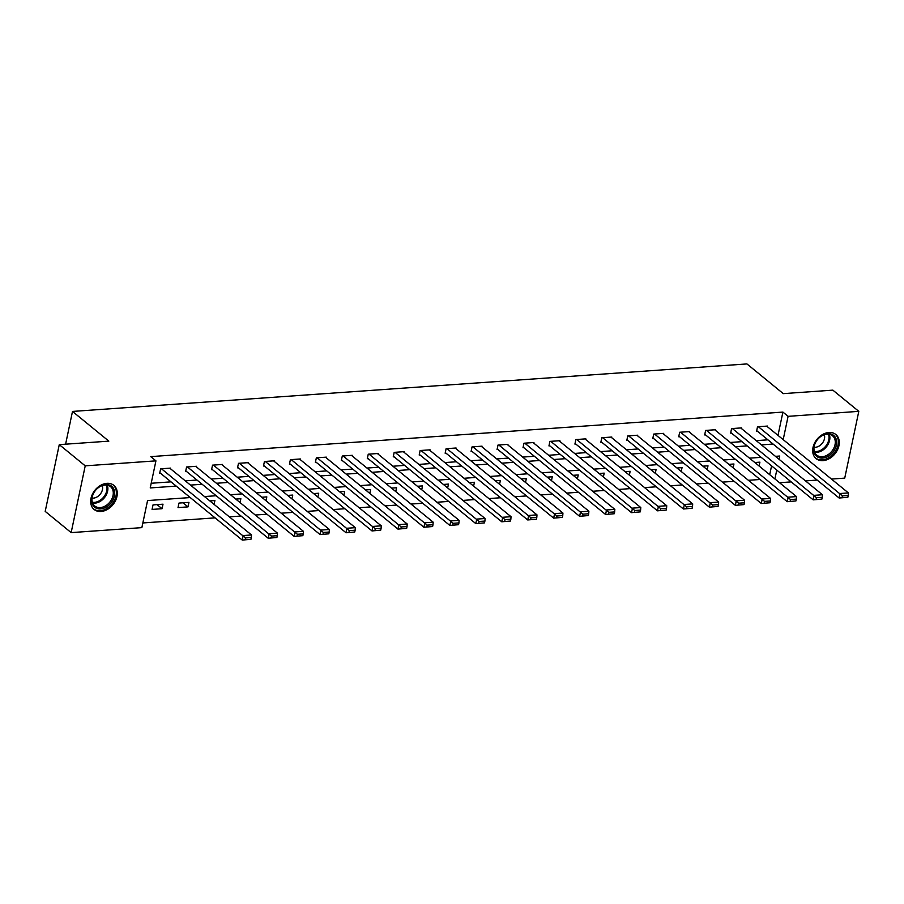 <?xml version="1.0" encoding="UTF-8"?>
<svg xmlns="http://www.w3.org/2000/svg" width="904" height="904" viewBox="0 0 904 904"><rect width="100%" height="100%" fill="white"/><g stroke="black" fill="none" stroke-linecap="round" stroke-linejoin="round"><path stroke-width="1.36" d="M106.943 483.335A15.583 11.549 -50.7 0 1 113.836 485.346A15.583 11.549 -50.7 0 1 115.463 500.759A15.583 11.549 -50.7 0 1 101.011 511.483A15.583 11.549 -50.7 0 1 94.118 509.472A15.583 11.549 -50.7 0 1 92.49 494.059A15.583 11.549 -50.7 0 1 106.943 483.335M828.945 432.485A15.583 11.549 -50.7 0 1 835.838 434.496A15.583 11.549 -50.7 0 1 837.466 449.909A15.583 11.549 -50.7 0 1 823.013 460.633A15.583 11.549 -50.7 0 1 816.12 458.622A15.583 11.549 -50.7 0 1 814.493 443.209A15.583 11.549 -50.7 0 1 828.945 432.485M190.224 497.562L147.567 500.567L141.86 527.631L71.156 532.614L45.2 511.393L59.268 444.632L108.842 441.141L72.501 411.433L746.93 363.928L783.271 393.635L832.844 390.144L858.8 411.354L844.731 478.126L831.443 479.063M817.171 480.069L805.487 480.894M791.215 481.9L779.542 482.713M142.843 522.953L215.073 517.868M229.356 516.862L241.029 516.037M255.301 515.031L266.985 514.207M281.257 513.201L292.93 512.376M307.213 511.381L318.886 510.557M333.158 509.551L344.842 508.726M359.114 507.72L370.787 506.895M385.059 505.89L396.743 505.065M411.015 504.059L422.688 503.245M436.971 502.24L448.644 501.415M462.916 500.409L474.6 499.584M488.872 498.579L500.545 497.754M514.828 496.748L526.501 495.934M540.773 494.929L552.457 494.104M566.729 493.098L578.402 492.273M592.685 491.267L604.358 490.443M618.63 489.437L630.314 488.623M644.586 487.618L656.259 486.793M670.542 485.787L682.215 484.962M696.487 483.956L708.171 483.131M722.443 482.126L734.116 481.312M748.388 480.306L760.072 479.482M72.501 411.433L65.608 444.18M769.711 474.69L771.575 465.842M759.089 466.001L759.902 462.159L754.817 462.52M733.133 467.831L733.946 463.989L728.873 464.34M707.188 469.662L707.99 465.809L702.916 466.17M681.232 471.492L682.045 467.639L676.96 468.001M655.276 473.312L656.089 469.47L651.016 469.831M629.331 475.142L630.144 471.3L625.059 471.651M603.375 476.973L604.188 473.131L599.103 473.481M577.43 478.804L578.232 474.95L573.159 475.312M551.474 480.623L552.287 476.781L547.202 477.142M525.518 482.453L526.331 478.611L521.246 478.962M499.573 484.284L500.375 480.442L495.302 480.792M473.617 486.115L474.43 482.261L469.345 482.623M447.661 487.934L448.474 484.092L443.401 484.454M421.716 489.765L422.518 485.923L417.445 486.273M395.76 491.595L396.573 487.753L391.488 488.103M369.804 493.426L370.617 489.572L365.544 489.934M343.859 495.256L344.661 491.403L339.588 491.765M317.903 497.076L318.716 493.234L313.631 493.595M291.947 498.906L292.76 495.064L287.687 495.415M266.002 500.737L266.816 496.884L261.731 497.245M240.046 502.567L240.859 498.714L235.774 499.076M214.09 504.387L214.903 500.545L209.83 500.906M188.959 502.375L178.969 503.076L178.02 507.585L187.998 506.884L188.959 502.375M163.002 504.195L153.025 504.907L152.064 509.415L162.053 508.715L163.002 504.195M777.994 435.378L782.909 412.088L150.742 456.622L155.929 460.859L150.222 487.934L176.212 486.103M151.217 483.256L171.025 481.855M185.297 480.849L196.97 480.024M211.242 479.03L222.926 478.205M237.198 477.199L248.871 476.374M263.154 475.368L274.827 474.543M289.099 473.538L300.783 472.713M315.055 471.707L326.728 470.894M341.011 469.888L352.684 469.063M366.956 468.057L378.64 467.232M392.912 466.227L404.585 465.402M418.868 464.396L430.541 463.582M444.813 462.577L456.497 461.752M470.769 460.746L482.442 459.921M496.725 458.916L508.398 458.091M522.67 457.085L534.354 456.271M548.626 455.266L560.299 454.441M574.571 453.435L586.255 452.61M600.527 451.604L612.2 450.78M626.483 449.774L638.156 448.96M652.428 447.955L664.112 447.13M678.384 446.124L690.057 445.299M704.34 444.293L716.013 443.468M730.285 442.463L741.969 441.649M756.241 440.643L767.914 439.819M767.372 426.699L767.507 426.066L757.518 426.767L756.569 431.287L757.405 431.219M741.416 428.53L741.551 427.897L731.573 428.598L730.624 433.106L731.449 433.05M715.471 430.349L715.606 429.728L705.617 430.428L704.668 434.937L705.504 434.88M689.515 432.18L689.65 431.547L679.672 432.259L678.712 436.768L679.548 436.711M663.559 434.01L663.694 433.378L653.716 434.078L652.767 438.598L653.592 438.53M637.614 435.841L637.749 435.208L627.76 435.909L626.811 440.417L627.647 440.361M611.658 437.66L611.793 437.039L601.815 437.739L600.855 442.248L601.691 442.192M585.713 439.491L585.837 438.858L575.859 439.57L574.91 444.079L575.735 444.022M559.757 441.321L559.892 440.689L549.903 441.389L548.954 445.909L549.79 445.841M533.801 443.152L533.936 442.519L523.958 443.22L523.009 447.729L523.834 447.672M507.856 444.971L507.98 444.35L498.002 445.05L497.053 449.559L497.889 449.503M481.9 446.802L482.035 446.169L472.046 446.881L471.097 451.39L471.933 451.333M455.944 448.633L456.079 448L446.101 448.7L445.152 453.22L445.977 453.153M429.999 450.463L430.123 449.83L420.145 450.531L419.196 455.04L420.032 454.983M404.043 452.282L404.178 451.661L394.189 452.362L393.24 456.87L394.076 456.814M378.087 454.113L378.222 453.48L368.244 454.192L367.295 458.701L368.12 458.644M352.142 455.944L352.277 455.311L342.288 456.011L341.339 460.531L342.175 460.475M326.186 457.774L326.321 457.141L316.343 457.842L315.383 462.351L316.219 462.294M300.23 459.605L300.365 458.972L290.387 459.673L289.438 464.181L290.263 464.125M274.285 461.424L274.42 460.803L264.431 461.503L263.482 466.012L264.318 465.955M248.329 463.255L248.464 462.622L238.486 463.334L237.526 467.843L238.362 467.786M222.384 465.085L222.508 464.453L212.53 465.153L211.581 469.662L212.406 469.605M196.428 466.916L196.563 466.283L186.574 466.984L185.625 471.492L186.461 471.436M170.472 468.735L170.607 468.114L160.629 468.814L159.68 473.323L160.505 473.267M59.268 444.632L85.225 465.842L155.929 460.859M71.156 532.614L85.225 465.842M782.909 412.088L788.096 416.337L858.8 411.354M783.192 439.626L788.096 416.337M190.484 485.098L202.168 484.273M216.44 483.267L228.113 482.442M242.396 481.436L254.069 480.612M268.341 479.606L280.025 478.792M294.297 477.787L305.97 476.962M320.242 475.956L331.926 475.131M346.198 474.125L357.871 473.3M372.154 472.295L383.827 471.481M398.099 470.475L409.783 469.651M424.055 468.645L435.728 467.82M450.011 466.814L461.684 465.989M475.956 464.984L487.64 464.17M501.912 463.164L513.585 462.339M527.868 461.334L539.541 460.509M553.813 459.503L565.497 458.678M579.769 457.673L591.442 456.859M605.725 455.853L617.398 455.028M631.67 454.023L643.354 453.198M657.626 452.192L669.299 451.367M683.571 450.361L695.255 449.548M709.527 448.542L721.211 447.717M735.483 446.712L747.156 445.887M761.428 444.881L773.112 444.056M779.045 459.277L779.734 456.034L775.451 456.339M761.179 457.345L749.495 458.17M735.223 459.175L723.55 459.989M709.267 460.995L697.594 461.82M683.322 462.825L671.638 463.65M657.366 464.656L645.693 465.481M631.41 466.487L619.737 467.3M605.465 468.306L593.781 469.131M579.509 470.136L567.836 470.961M553.564 471.967L541.88 472.792M527.608 473.798L515.935 474.623M501.652 475.628L489.979 476.442M475.707 477.448L464.023 478.272M449.751 479.278L438.078 480.103M423.795 481.109L412.122 481.934M397.85 482.939L386.166 483.753M371.894 484.759L360.221 485.584M345.938 486.589L334.265 487.414M319.993 488.42L308.309 489.245M294.037 490.25L282.364 491.064M268.081 492.07L256.408 492.895M242.136 493.9L230.452 494.725M216.18 495.731L204.507 496.556M774.909 478.928L776.773 470.091M182.992 502.793L187.998 506.884M157.047 504.624L162.053 508.715M766.671 426.123L848.415 492.929L840.087 493.516L839.138 498.025L847.85 497.279L848.223 495.471L842.404 495.889L842.019 497.686M756.704 430.654L839.138 498.025L847.85 497.279M758.354 426.711L842.404 495.889M848.223 495.471L848.415 492.929M814.142 452.655A13.481 9.989 -50.7 0 1 821.759 435.728A13.481 9.989 -50.7 0 1 836.155 439.107A13.481 9.989 -50.7 0 1 828.539 456.034A13.481 9.989 -50.7 0 1 814.142 452.655M834.821 439.186A12.486 9.255 129.3 0 0 832.527 435.784A12.486 9.255 129.3 0 0 819.352 437.638A12.486 9.255 129.3 0 0 814.436 451.729A12.486 9.255 129.3 0 0 816.73 455.119A12.486 9.255 129.3 0 0 829.906 453.266A12.486 9.255 129.3 0 0 834.821 439.186M814.052 447.254A8.893 6.588 129.3 0 0 822.12 443.457A8.893 6.588 129.3 0 0 824.312 434.79A8.893 6.588 129.3 0 0 824.29 434.734M815.351 457.865L815.171 457.718A15.481 11.47 129.3 0 0 815.351 457.865A15.481 11.47 129.3 0 0 831.691 455.571A15.481 11.47 129.3 0 0 837.782 438.101A15.481 11.47 129.3 0 0 834.946 433.886A15.481 11.47 129.3 0 0 834.742 433.728M105.711 484.555A13.481 9.989 -50.7 0 1 114.379 495.946A13.481 9.989 -50.7 0 1 100.581 508.907A13.481 9.989 -50.7 0 1 91.914 497.528A13.481 9.989 -50.7 0 1 105.711 484.555M100.254 507.585A12.486 9.255 129.3 0 0 111.836 498.997A12.486 9.255 129.3 0 0 110.525 486.646A12.486 9.255 129.3 0 0 105.011 485.03A12.486 9.255 129.3 0 0 93.428 493.618A12.486 9.255 129.3 0 0 94.728 505.969A12.486 9.255 129.3 0 0 100.254 507.585M92.05 498.104A8.893 6.588 129.3 0 0 93.361 498.138A8.893 6.588 129.3 0 0 100.638 493.64A8.893 6.588 129.3 0 0 102.288 485.584M93.349 508.715L93.168 508.568A15.481 11.47 129.3 0 0 93.349 508.715A15.481 11.47 129.3 0 0 100.197 510.715A15.481 11.47 129.3 0 0 114.559 500.059A15.481 11.47 129.3 0 0 112.943 484.747A15.481 11.47 129.3 0 0 112.74 484.589M740.726 427.954L822.459 494.759L814.142 495.347L813.193 499.856L821.894 499.11L822.278 497.302L816.448 497.708L816.075 499.516M730.748 432.485L813.193 499.856L821.894 499.11M732.398 428.541L816.448 497.708M822.278 497.302L822.459 494.759M714.77 429.784L796.503 496.59L788.186 497.177L787.237 501.686L795.938 500.94L796.322 499.132L790.503 499.539L790.119 501.347M704.804 434.304L787.237 501.686L795.938 500.94M706.453 430.372L790.503 499.539M796.322 499.132L796.503 496.59M688.814 431.615L770.558 498.409L762.241 498.997L761.281 503.505L769.993 502.76L770.366 500.963L764.547 501.37L764.162 503.178M678.847 436.135L761.281 503.505L769.993 502.76M680.497 432.191L764.547 501.37M770.366 500.963L770.558 498.409M662.869 433.434L744.602 500.24L736.285 500.827L735.336 505.336L744.037 504.59L744.421 502.782L738.591 503.2L738.218 504.997M652.903 437.965L735.336 505.336L744.037 504.59M654.552 434.022L738.591 503.2M744.421 502.782L744.602 500.24M636.913 435.265L718.646 502.07L710.329 502.658L709.38 507.167L718.081 506.421L718.465 504.613L712.646 505.02L712.262 506.828M626.947 439.796L709.38 507.167L718.081 506.421M628.596 435.852L712.646 505.02M718.465 504.613L718.646 502.07M610.957 437.095L692.701 503.901L684.384 504.488L683.424 508.997L692.136 508.251L692.509 506.443L686.69 506.85L686.317 508.658M600.99 441.615L683.424 508.997L692.136 508.251M602.64 437.683L686.69 506.85M692.509 506.443L692.701 503.901M585.012 438.926L666.745 505.72L658.428 506.308L657.479 510.828L666.18 510.071L666.564 508.274L660.745 508.681L660.361 510.489M575.046 443.446L657.479 510.828L666.18 510.071M576.695 439.502L660.745 508.681M666.564 508.274L666.745 505.72M559.056 440.745L640.789 507.551L632.472 508.138L631.523 512.647L640.235 511.901L640.608 510.093L634.789 510.511L634.405 512.308M549.09 445.276L631.523 512.647L640.235 511.901M550.739 441.333L634.789 510.511M640.608 510.093L640.789 507.551M533.1 442.576L614.844 509.381L606.527 509.969L605.578 514.478L614.279 513.732L614.663 511.924L608.833 512.331L608.46 514.139M523.133 447.107L605.578 514.478L614.279 513.732M524.783 443.163L608.833 512.331M614.663 511.924L614.844 509.381M507.155 444.406L588.888 511.212L580.571 511.8L579.622 516.308L588.323 515.562L588.707 513.754L582.888 514.161L582.504 515.969M497.189 448.926L579.622 516.308L588.323 515.562M498.838 444.994L582.888 514.161M588.707 513.754L588.888 511.212M481.199 446.237L562.932 513.043L554.615 513.619L553.666 518.139L562.378 517.382L562.751 515.585L556.932 515.992L556.548 517.8M471.233 450.757L553.666 518.139L562.378 517.382M472.882 446.813L556.932 515.992M562.751 515.585L562.932 513.043M455.243 448.056L536.987 514.862L528.67 515.449L527.721 519.958L536.422 519.212L536.806 517.404L530.976 517.822L530.603 519.619M445.276 452.588L527.721 519.958L536.422 519.212M446.926 448.644L530.976 517.822M536.806 517.404L536.987 514.862M429.298 449.887L511.031 516.692L502.714 517.28L501.765 521.789L510.466 521.043L510.85 519.235L505.031 519.642L504.647 521.45M419.332 454.418L501.765 521.789L510.466 521.043M420.981 450.474L505.031 519.642M510.85 519.235L511.031 516.692M403.342 451.717L485.086 518.523L476.758 519.111L475.809 523.619L484.521 522.874L484.894 521.066L479.075 521.472L478.691 523.28M393.376 456.237L475.809 523.619L484.521 522.874M395.025 452.305L479.075 521.472M484.894 521.066L485.086 518.523M377.397 453.548L459.13 520.354L450.813 520.93L449.864 525.45L458.565 524.693L458.949 522.896L453.119 523.303L452.746 525.111M367.419 458.068L449.864 525.45L458.565 524.693M369.069 454.136L453.119 523.303M458.949 522.896L459.13 520.354M351.441 455.367L433.174 522.173L424.857 522.761L423.908 527.269L432.609 526.523L432.993 524.716L427.174 525.134L426.79 526.93M341.475 459.899L423.908 527.269L432.609 526.523M343.124 455.955L427.174 525.134M432.993 524.716L433.174 522.173M325.485 457.198L407.229 524.004L398.901 524.591L397.952 529.1L406.664 528.354L407.037 526.546L401.218 526.964L400.834 528.761M315.519 461.729L397.952 529.1L406.664 528.354M317.168 457.786L401.218 526.964M407.037 526.546L407.229 524.004M299.54 459.029L381.273 525.834L372.957 526.422L372.007 530.93L380.708 530.185L381.092 528.377L375.262 528.783L374.889 530.591M289.574 463.549L372.007 530.93L380.708 530.185M291.224 459.616L375.262 528.783M381.092 528.377L381.273 525.834M273.584 460.859L355.317 527.665L347 528.241L346.051 532.761L354.752 532.004L355.136 530.207L349.317 530.614L348.933 532.422M263.618 465.379L346.051 532.761L354.752 532.004M265.267 461.447L349.317 530.614M355.136 530.207L355.317 527.665M247.628 462.678L329.372 529.484L321.056 530.072L320.095 534.58L328.807 533.835L329.18 532.038L323.361 532.445L322.988 534.253M237.662 467.21L320.095 534.58L328.807 533.835M239.311 463.266L323.361 532.445M329.18 532.038L329.372 529.484M221.683 464.509L303.416 531.315L295.099 531.902L294.15 536.411L302.851 535.665L303.236 533.857L297.416 534.275L297.032 536.072M211.717 469.04L294.15 536.411L302.851 535.665M213.367 465.097L297.416 534.275M303.236 533.857L303.416 531.315M195.727 466.34L277.46 533.145L269.143 533.733L268.194 538.242L276.906 537.496L277.279 535.688L271.46 536.095L271.076 537.903M185.761 470.871L268.194 538.242L276.906 537.496M187.41 466.927L271.46 536.095M277.279 535.688L277.46 533.145M169.771 468.17L251.515 534.976L243.199 535.552L242.238 540.072L250.95 539.326L251.335 537.518L245.504 537.925L245.131 539.733M159.805 472.69L242.238 540.072L250.95 539.326M161.454 468.758L245.504 537.925M251.335 537.518L251.515 534.976M829.239 434.293A12.486 9.255 -50.7 0 1 829.409 434.756A12.486 9.255 -50.7 0 1 826.177 447.13A12.486 9.255 -50.7 0 1 814.606 452.192M814.346 451.424A12.08 8.95 129.3 0 0 825.476 446.463A12.08 8.95 129.3 0 0 828.561 434.541A12.08 8.95 129.3 0 0 828.437 434.18M107.237 485.143A12.486 9.255 -50.7 0 1 105.214 496.635A12.486 9.255 -50.7 0 1 94.841 503.166A12.486 9.255 -50.7 0 1 92.603 503.053M92.344 502.274A12.08 8.95 129.3 0 0 94.411 502.375A12.08 8.95 129.3 0 0 104.401 496.104A12.08 8.95 129.3 0 0 106.435 485.041"/></g></svg>
